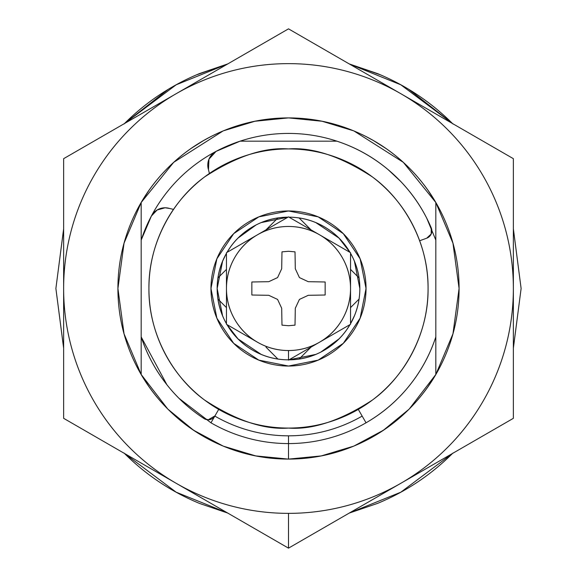 <?xml version="1.0" encoding="UTF-8"?>
<svg xmlns="http://www.w3.org/2000/svg" width="577" height="577" viewBox="0 0 577 577"><rect width="100%" height="100%" fill="white"/><g stroke="black" fill="none" stroke-linecap="round" stroke-linejoin="round"><path stroke-width="0.87" d="M366.042 422.804L362.161 416.089A147.323 147.323 0 0 1 288.5 435.823L288.5 443.576A155.076 155.076 0 0 0 366.042 422.804A155.076 155.076 0 0 1 288.5 443.576L288.5 459.083A170.583 170.583 0 0 0 435.823 374.495L435.823 336.925A155.076 155.076 0 0 1 366.042 422.804C382.558 413.269 396.825 401.102 408.855 386.301C420.878 371.501 429.872 355.043 435.823 336.925L435.823 202.505A170.583 170.583 0 0 0 141.177 202.505A170.583 170.583 0 0 1 435.823 202.505L452.959 243.191L459.083 288.5L452.959 333.816L435.823 374.495A170.583 170.583 0 0 1 141.177 374.495A170.583 170.583 0 0 0 288.5 459.083L288.5 443.576A155.076 155.076 0 0 1 210.958 422.804L214.839 416.089A147.323 147.323 0 0 0 362.161 416.089L366.042 422.804M227.648 513.018L176.158 492.188L124.488 453.457M63.636 348.061L55.882 288.5L63.636 228.939M124.488 123.543L176.158 84.812L227.648 63.982M167.712 408.963L141.177 374.495L149.248 387.08L141.177 374.495L141.177 336.925L141.177 374.495L124.041 333.816L117.917 288.5L124.041 243.184L141.177 202.505L141.177 240.075L141.177 202.505L149.248 189.912L141.177 202.505L173.684 162.332L223.01 130.986M427.752 387.08L435.823 374.495L427.752 387.088L435.823 374.495L435.823 240.075L426.72 218.164M400.82 181.553L388.148 169.667M338.54 141.718L336.297 140.968C320.762 135.941 304.829 133.424 288.5 133.424C272.171 133.424 256.238 135.941 240.703 140.968C225.167 146.003 210.785 153.309 197.558 162.887C184.337 172.458 172.905 183.839 163.269 197.031C153.641 210.216 146.277 224.561 141.177 240.075A155.076 155.076 0 0 1 151.39 216.043A15.507 15.507 0 0 1 169.681 208.477L173.482 209.393M141.177 336.925C146.695 353.708 154.838 369.1 165.613 383.099C176.389 397.099 189.184 408.905 203.998 418.534L208.225 419.789L214.94 415.909L218.705 409.389L214.94 415.909A7.753 7.753 0 0 1 203.998 418.534A155.076 155.076 0 0 1 141.177 336.925L141.177 240.075L141.177 336.925L166.919 384.772M178.978 398.31L210.958 422.804A155.076 155.076 0 0 0 288.5 443.576L288.5 435.823A147.323 147.323 0 0 1 214.839 416.089L210.958 422.804M349.352 63.982L400.842 84.812L452.512 123.543M513.364 228.939L521.118 288.5L513.364 348.061M452.512 453.457L400.842 492.188L349.352 513.018M227.764 63.917L199.483 73.589C170.98 85.396 145.83 102.201 124.012 124.012M63.636 228.802L55.882 288.5L63.636 348.198M124.012 452.988C145.83 474.799 170.98 491.604 199.483 503.411L227.764 513.083M349.236 513.083L377.517 503.411C406.02 491.604 431.17 474.799 452.988 452.988M513.364 348.198L521.118 288.5L513.364 228.802M452.988 124.012C431.17 102.201 406.02 85.396 377.517 73.589L349.236 63.917M190.792 148.635L203.558 140.564L211.341 136.352L203.558 140.564L190.792 148.628M386.208 148.628L373.442 140.564L365.667 136.352L373.442 140.564L386.208 148.635M427.752 189.912L435.823 202.505L427.752 189.92M386.208 428.365L373.442 436.436L365.659 440.648L373.442 436.436L386.208 428.372L373.442 436.436M203.558 436.436L190.792 428.372L203.558 436.436L211.333 440.648L203.558 436.436L190.792 428.365M358.295 409.389L362.161 416.089L358.295 409.389M435.823 240.075L435.823 202.505L403.316 162.332L353.989 130.986M288.5 366.042A77.542 77.542 0 0 1 210.958 288.5A77.542 77.542 0 0 1 288.5 210.958L318.172 216.865L343.329 233.671L360.135 258.828L366.042 288.5L360.135 318.172L343.329 343.329L318.172 360.135L288.5 366.042L258.828 360.135L233.671 343.329L216.865 318.172L210.958 288.5L216.865 258.828L233.671 233.671L258.828 216.865L288.5 210.958A77.542 77.542 0 0 1 366.042 288.5A77.542 77.542 0 0 1 288.5 366.042M286.531 359.81L287.988 359.832A71.339 71.339 0 0 1 226.97 324.599A71.339 71.339 0 0 0 287.988 359.832C275.424 359.745 263.703 356.557 252.827 350.275C241.943 343.993 233.332 335.432 226.97 324.599M224.763 320.552L226.465 323.747A71.339 71.339 0 0 1 226.465 253.274L222.592 261.201L217.161 288.5L222.592 315.799M226.97 252.401C233.332 241.568 241.943 233.007 252.827 226.725C263.703 220.443 275.424 217.255 287.988 217.168A71.339 71.339 0 0 0 226.97 252.401A71.339 71.339 0 0 1 287.988 217.168L261.201 222.592M319.168 342.421A62.035 62.035 0 0 1 288.5 350.535L288.5 360.127L319.168 342.421C309.661 347.83 299.434 350.535 288.5 350.535C277.566 350.535 267.339 347.83 257.832 342.421L257.126 342.01C247.627 336.441 240.147 328.883 234.673 319.333C229.206 309.784 226.465 299.506 226.465 288.5C226.465 277.494 229.206 267.216 234.673 257.667C240.147 248.117 247.627 240.559 257.126 234.99L257.832 234.579C267.44 229.119 277.761 226.415 288.803 226.472C299.845 226.523 310.145 229.329 319.694 234.882C329.236 240.436 336.766 247.995 342.269 257.573C347.78 267.144 350.535 277.458 350.535 288.5C350.535 299.506 347.794 309.784 342.327 319.333C336.853 328.883 329.373 336.441 319.874 342.01L288.5 360.127L288.5 350.535A62.035 62.035 0 0 1 257.832 342.421L257.126 342.01A62.035 62.035 0 0 1 226.465 288.5L226.465 324.31L257.126 342.01L226.465 324.31L226.465 288.5A62.035 62.035 0 0 1 257.126 234.99L226.465 252.69L226.465 288.5L226.465 252.69L257.832 234.579A62.035 62.035 0 0 1 350.535 288.5L350.535 252.683A71.627 71.627 0 0 0 350.527 252.676L288.5 216.873L257.832 234.579L288.5 216.873L350.527 252.676A71.627 71.627 0 0 1 350.535 252.683L350.535 288.5A62.035 62.035 0 0 1 319.874 342.01L350.535 324.31L350.535 288.5L350.535 324.31L319.168 342.421M308.241 281.691L325.147 281.987L308.241 281.691L299.42 277.58L295.309 268.759L295.013 251.853L288.5 251.283L281.987 251.853L281.691 268.759L277.58 277.58L268.759 281.691L251.853 281.987L251.853 295.013L268.759 295.309L277.58 299.42L281.691 308.241L281.987 325.147L288.5 325.716L295.013 325.147L295.309 308.241L299.42 299.42L308.241 295.309L325.147 295.013L325.147 281.987L325.147 295.013L308.241 295.309M290.476 217.19L289.012 217.168A71.339 71.339 0 0 1 350.015 252.38A71.339 71.339 0 0 0 289.012 217.168C301.569 217.255 313.289 220.443 324.166 226.718C335.042 233 343.654 241.547 350.015 252.38M352.237 256.448L350.535 253.253A71.339 71.339 0 0 1 350.535 323.726L354.408 315.799M350.03 324.599C343.668 335.432 335.057 343.993 324.173 350.275C313.297 356.557 301.576 359.745 289.012 359.832A71.339 71.339 0 0 0 350.03 324.599A71.339 71.339 0 0 1 289.012 359.832L315.799 354.408M320.848 352.085L338.944 338.944M346.611 329.893L350.051 324.584M359.839 288.5C359.839 301.064 356.737 312.806 350.535 323.726A71.339 71.339 0 0 0 350.535 253.274C356.737 264.194 359.839 275.936 359.839 288.5L354.408 261.201M350.037 252.387L338.944 238.056L315.799 222.592M256.152 224.915L238.056 238.056M230.389 247.107L226.949 252.416M226.949 324.584L238.056 338.944L261.201 354.408M226.465 253.274A71.339 71.339 0 0 0 226.465 323.726C220.263 312.806 217.161 301.064 217.161 288.5C217.161 275.936 220.263 264.194 226.465 253.274M268.759 295.309L251.853 295.013L251.853 281.987L268.759 281.691M295.309 308.241L295.013 325.147L288.5 325.716L281.987 325.147L281.691 308.241M288.5 251.283L295.013 251.853L295.309 268.759M281.691 268.759L281.987 251.853M419.659 240.76L426.749 238.178L419.659 240.76M431.235 227.865C422.494 207.294 409.901 189.451 393.449 174.326C376.997 159.202 358.151 148.152 336.925 141.177L240.075 141.177L336.925 141.177A155.076 155.076 0 0 1 431.235 227.865A7.753 7.753 0 0 1 426.749 238.178L431.207 233.988L431.235 227.865L431.207 233.988M208.477 169.681L209.401 173.475L208.477 169.681L208.961 159.173L216.043 151.39A155.076 155.076 0 0 1 240.075 141.177L216.043 151.39A15.507 15.507 0 0 0 208.477 169.681L209.393 173.482M141.177 240.075L151.39 216.043L157.095 210.006L165.101 207.785L169.681 208.477M288.5 548.15L400.928 483.237A224.864 224.864 0 0 1 288.5 513.364L288.5 548.15L288.5 513.364A224.864 224.864 0 0 1 176.072 483.237L288.5 548.15L513.364 418.325L513.364 288.5A224.864 224.864 0 0 1 400.928 483.237C383.842 493.104 365.76 500.591 346.698 505.704C327.635 510.811 308.233 513.364 288.5 513.364C268.767 513.364 249.365 510.811 230.302 505.704C211.24 500.591 193.158 493.104 176.072 483.237A224.864 224.864 0 0 1 63.636 288.5L63.636 418.325L176.072 483.237C158.978 473.371 143.449 461.456 129.5 447.5C115.544 433.551 103.629 418.022 93.762 400.928C83.896 383.842 76.409 365.76 71.296 346.698C66.189 327.635 63.636 308.233 63.636 288.5C63.636 268.767 66.189 249.365 71.296 230.302C76.409 211.24 83.896 193.158 93.762 176.072C103.629 158.978 115.544 143.449 129.5 129.5C143.449 115.544 158.978 103.629 176.072 93.762A224.864 224.864 0 0 1 513.364 288.5L513.364 158.675L288.5 28.85L176.072 93.762C193.158 83.896 211.24 76.409 230.302 71.296C249.365 66.189 268.767 63.636 288.5 63.636C308.233 63.636 327.635 66.189 346.698 71.296C365.76 76.409 383.842 83.896 400.928 93.762C418.022 103.629 433.551 115.544 447.5 129.5C461.456 143.449 473.371 158.978 483.237 176.072C493.104 193.158 500.591 211.24 505.704 230.302C510.811 249.365 513.364 268.767 513.364 288.5C513.364 308.233 510.811 327.635 505.704 346.698C500.591 365.76 493.104 383.842 483.237 400.928C473.371 418.022 461.456 433.551 447.5 447.5C433.551 461.456 418.022 473.371 400.928 483.237L513.364 418.325L513.364 158.675L288.5 28.85L63.636 158.675L63.636 288.5A224.864 224.864 0 0 1 176.072 93.762L63.636 158.675L63.636 418.325L288.5 548.15M288.5 459.083C311.118 459.083 332.879 454.755 353.78 446.1C374.682 437.445 393.125 425.119 409.122 409.122C425.119 393.125 437.445 374.682 446.1 353.78C454.755 332.879 459.083 311.118 459.083 288.5C459.083 265.882 454.755 244.121 446.1 223.22C437.445 202.318 425.119 183.875 409.122 167.878C393.125 151.881 374.682 139.555 353.78 130.9C332.879 122.245 311.118 117.917 288.5 117.917C265.882 117.917 244.121 122.245 223.22 130.9C202.318 139.555 183.875 151.881 167.878 167.878C151.881 183.875 139.555 202.318 130.9 223.22C122.245 244.121 117.917 265.882 117.917 288.5C117.917 311.118 122.245 332.879 130.9 353.78C139.555 374.682 151.881 393.125 167.878 409.122C183.875 425.119 202.318 437.445 223.22 446.1C244.121 454.755 265.882 459.083 288.5 459.083M353.78 130.9C374.682 139.555 393.125 151.881 409.122 167.878M167.878 409.122C151.881 393.125 139.555 374.682 130.9 353.78M130.9 223.22C139.555 202.318 151.881 183.875 167.878 167.878M223.22 130.9C244.121 122.245 265.882 117.917 288.5 117.917M288.262 459.083L255.741 455.909L223.429 446.187M222.967 445.992L193.62 430.269L168.044 409.295M223.443 130.806L254.897 121.257L288.248 117.917M288.774 117.917L322.11 121.257L353.557 130.806M435.823 374.495L409.288 408.963M408.956 409.295L383.373 430.269L354.018 446.007M353.542 446.201L321.245 455.917L288.738 459.083M141.177 374.495L149.248 387.08M217.955 299.102L226.465 307.613L217.955 299.102M265.975 347.123L277.898 359.045L265.975 347.123M299.102 359.045L311.025 347.123L299.102 359.045M350.535 307.613L359.045 299.102L350.535 307.613M359.045 277.898L350.535 269.387L359.045 277.898M311.075 229.927L299.102 217.955L311.075 229.927M277.898 217.955L265.975 229.877L277.898 217.955M226.465 269.387L217.955 277.898L226.465 269.387M452.556 123.565L408.631 89.255M380.611 74.895L349.179 63.888M227.821 63.888L196.389 74.895M168.369 89.255L124.444 123.565M288.5 428.069C264.244 429.93 236.325 420.626 204.756 400.157C174.788 378.736 148.376 335.879 148.931 288.5C148.376 241.121 174.788 198.264 204.756 176.843C236.325 156.374 264.244 147.07 288.5 148.931C312.756 147.07 340.675 156.374 372.244 176.843C402.212 198.264 428.624 241.121 428.069 288.5C428.624 335.879 402.212 378.736 372.244 400.157C340.675 420.626 312.756 429.93 288.5 428.069C269.993 428.069 252.185 424.528 235.091 417.445C217.991 410.362 202.895 400.279 189.811 387.189C176.721 374.105 166.638 359.009 159.555 341.909C152.472 324.815 148.931 307.007 148.931 288.5C148.931 269.993 152.472 252.185 159.555 235.091C166.638 217.991 176.721 202.895 189.811 189.811C202.895 176.721 217.991 166.638 235.091 159.555C252.185 152.472 269.993 148.931 288.5 148.931C307.007 148.931 324.815 152.472 341.909 159.555C359.009 166.638 374.105 176.721 387.189 189.811C400.279 202.895 410.362 217.991 417.445 235.091C424.528 252.185 428.069 269.993 428.069 288.5C428.069 307.007 424.528 324.815 417.445 341.909C410.362 359.009 400.279 374.105 387.189 387.189C374.105 400.279 359.009 410.362 341.909 417.445C324.815 424.528 307.007 428.069 288.5 428.069M292.481 211.059L284.519 211.059M211.059 284.519L211.059 292.481M365.941 292.481L365.941 284.519"/></g></svg>
